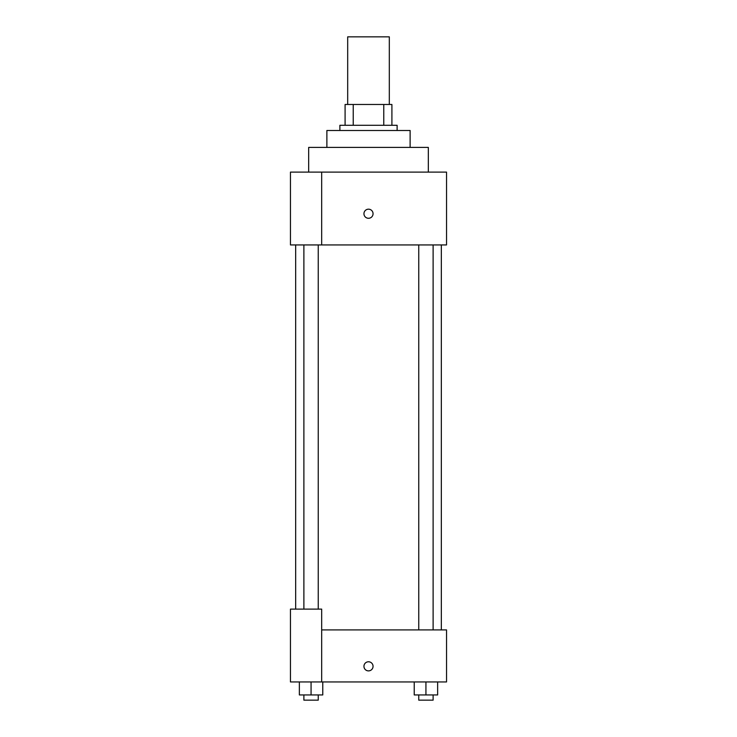 <?xml version="1.0" encoding="UTF-8"?>
<svg xmlns="http://www.w3.org/2000/svg" width="737" height="737" viewBox="0 0 737 737"><rect width="100%" height="100%" fill="white"/><g stroke="black" fill="none" stroke-linecap="round" stroke-linejoin="round"><path stroke-width="1.11" d="M389.311 104.479L389.311 36.85L347.689 36.85L347.689 104.479M353.235 125.29L353.235 104.479L345.091 104.479L345.091 125.29L345.091 104.479M353.235 104.479L391.909 104.479L391.909 125.29M383.765 125.29L383.765 104.479M339.886 130.495L339.886 125.29L397.114 125.29L397.114 130.495M326.878 147.4L326.878 130.495L410.122 130.495L410.122 147.4M308.674 172.108L308.674 147.4L428.326 147.4L428.326 172.108M321.682 172.108L290.461 172.108L290.461 244.942L446.539 244.942L446.539 172.108L321.682 172.108L321.682 244.942M363.949 213.73A4.551 4.551 0 0 1 370.775 209.787A4.551 4.551 0 0 1 370.775 217.673A4.551 4.551 0 0 1 363.949 213.73M321.682 629.914L446.539 629.914L446.539 681.946L290.461 681.946L290.461 609.112L321.682 609.112L321.682 681.946M363.949 666.331A4.551 4.551 0 0 1 370.775 662.388A4.551 4.551 0 0 1 370.775 670.274A4.551 4.551 0 0 1 363.949 666.331M414.231 681.946L414.231 694.945L437.64 694.945L437.64 681.946L437.64 694.945M425.931 694.945L425.931 681.946M433.116 694.945L433.116 700.15L418.754 700.15L418.754 694.945M299.36 681.946L299.36 694.945L322.769 694.945L322.769 681.946L322.769 694.945M311.069 694.945L311.069 681.946M318.246 694.945L318.246 700.15L303.884 700.15L303.884 694.945M441.334 629.914L441.334 244.942M295.666 609.112L295.666 244.942M418.754 244.942L418.754 629.914M433.116 244.942L433.116 629.914M318.246 609.112L318.246 244.942M303.884 609.112L303.884 244.942"/></g></svg>
